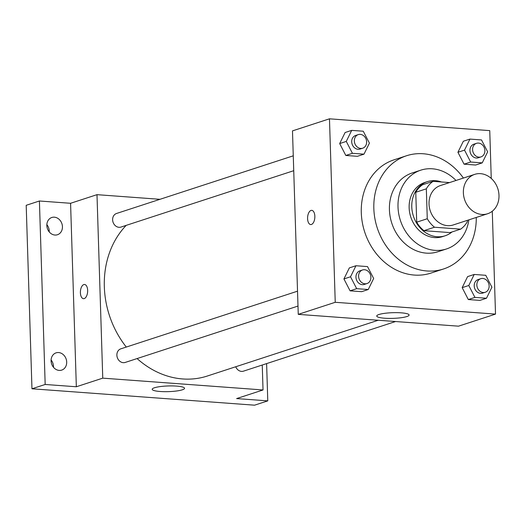 <?xml version="1.0" encoding="UTF-8"?>
<svg xmlns="http://www.w3.org/2000/svg" width="524" height="524" viewBox="0 0 524 524"><rect width="100%" height="100%" fill="white"/><g stroke="black" fill="none" stroke-linecap="round" stroke-linejoin="round"><path stroke-width="0.79" d="M463.373 192.734A20.718 17.482 -108.1 0 1 474.751 174.354A20.718 17.482 -108.1 0 1 497.8 188.627A20.718 17.482 -108.1 0 1 487.608 213.746A20.718 17.482 -108.1 0 1 463.373 192.734M487.608 213.746L453.26 224.953A20.718 17.482 -108.1 0 1 429.025 203.941A20.718 17.482 -108.1 0 1 440.409 185.562L474.751 174.354M460.616 229.152L450.051 232.597L423.929 230.678L434.494 227.226L460.616 229.152A27.824 23.482 -108.1 0 0 467.343 221.685L467.297 220.368M449.559 182.575L433.053 181.356A27.824 23.482 -108.1 0 0 426.333 188.823L427.27 218.731A27.824 23.482 -108.1 0 0 434.494 227.226M426.333 188.823L415.761 192.275A27.824 23.482 -108.1 0 1 422.488 184.808L433.053 181.356M415.761 192.275L416.704 222.183L427.27 218.731M423.929 230.678A27.824 23.482 -108.1 0 1 416.704 222.183M441.431 181.972A28.486 24.039 71.9 0 0 435.385 180.669A28.486 24.039 71.9 0 0 427.433 181.618A28.486 24.039 71.9 0 0 413.416 216.157A28.486 24.039 71.9 0 0 445.105 235.787A28.486 24.039 71.9 0 0 451.943 231.981M445.105 235.787L442.466 236.645A28.486 24.039 -108.1 0 1 409.139 207.759A28.486 24.039 -108.1 0 1 424.794 182.483L427.433 181.618M455.991 180.479A41.435 34.964 71.9 0 0 432.346 168.793A41.435 34.964 71.9 0 0 420.772 170.176A41.435 34.964 71.9 0 0 400.382 220.407A41.435 34.964 71.9 0 0 446.481 248.959A41.435 34.964 71.9 0 0 468.842 219.87M420.772 170.176L412.185 172.972A41.435 34.964 71.9 0 0 391.801 223.211A41.435 34.964 71.9 0 0 437.894 251.756L446.481 248.959M463.413 178.055A59.566 50.265 71.9 0 0 423.196 153.755A59.566 50.265 71.9 0 0 406.565 155.739A59.566 50.265 71.9 0 0 377.254 227.96A59.566 50.265 71.9 0 0 443.514 268.989A59.566 50.265 71.9 0 0 476.27 217.447M443.514 268.989L430.97 273.083A59.566 50.265 -108.1 0 1 361.291 212.685A59.566 50.265 -108.1 0 1 394.015 159.833L406.565 155.739M469.949 139.089L463.347 141.244L457.924 152.281L464.067 164.176L475.635 165.027L482.237 162.872L487.661 151.836L481.517 139.941L469.949 139.089L464.526 150.126L470.67 162.021L482.237 162.872M474.207 274.452L467.598 276.607L462.175 287.65L468.318 299.545L479.886 300.396L486.488 298.241L491.912 287.198L485.768 275.303L474.207 274.452L468.784 285.495L474.927 297.39L486.488 298.241M491.25 178.435L489.75 130.627L329.472 118.817L335.236 302.296L495.514 314.105L492.278 211.224M351.702 130.371L345.1 132.526L339.676 143.569L345.82 155.464L357.388 156.316L363.99 154.161L369.413 143.118L363.27 131.223L351.702 130.371L346.279 141.415L352.423 153.309L363.99 154.161M355.953 265.74L349.351 267.895L343.927 278.932L350.071 290.827L361.639 291.678L368.241 289.523L373.664 278.486L367.521 266.592L355.953 265.74L350.53 276.777L356.674 288.672L368.241 289.523M495.514 314.105L458.526 326.17L298.254 314.361L292.484 130.882L329.472 118.817M298.254 314.361L335.236 302.296M379.009 314.498A16.185 2.836 -1.8 0 1 397.159 312.658A16.185 2.836 -1.8 0 1 409.1 315.016A16.185 2.836 -1.8 0 1 393.007 318.363A16.185 2.836 -1.8 0 1 376.743 316.038A16.185 2.836 -1.8 0 1 379.009 314.498M310.699 224.554A7.12 3.609 94.2 0 1 307.588 218.632A7.12 3.609 94.2 0 1 311.741 210.347A7.12 3.609 94.2 0 1 314.819 217.715A7.12 3.609 94.2 0 1 310.699 224.554A7.12 3.609 94.2 0 1 307.588 218.632A7.12 3.609 94.2 0 1 311.747 210.347M126.297 347.052A88.052 74.303 -108.1 0 1 104.328 286.733A88.052 74.303 -108.1 0 1 126.186 225.372M378.236 320.256L207.327 376.022A88.052 74.303 -108.1 0 1 137.092 358.567M297.521 291.18L120.802 348.846A7.146 6.033 71.9 0 0 117.284 357.512A7.146 6.033 71.9 0 0 125.236 362.431L297.992 306.068M293.735 170.7L120.978 227.069A7.146 6.033 -108.1 0 1 112.621 219.818A7.146 6.033 -108.1 0 1 116.544 213.478L293.27 155.818M395.548 321.533L243.483 371.149A7.146 6.033 -108.1 0 1 235.721 366.754M159.971 199.31L96.992 194.666L102.756 378.145L263.035 389.961L262.249 365.025M45.175 384.472L31.964 388.782L26.2 205.303L39.411 200.993L45.175 384.472L76.34 386.764L102.756 378.145M96.992 194.666L70.576 203.286L39.411 200.993M31.964 388.782L254.572 405.183L267.777 400.873L266.611 363.604M263.035 389.961L236.619 398.581L267.777 400.873M154.456 387.767A16.185 2.836 -1.8 0 1 172.606 385.926A16.185 2.836 -1.8 0 1 184.546 388.284A16.185 2.836 -1.8 0 1 168.453 391.631A16.185 2.836 -1.8 0 1 152.189 389.299A16.185 2.836 -1.8 0 1 154.456 387.767M70.576 203.286L76.34 386.764M83.499 298.68A7.12 3.609 94.2 0 1 80.395 292.765A7.12 3.609 94.2 0 1 84.547 284.48A7.12 3.609 94.2 0 1 87.626 291.842A7.12 3.609 94.2 0 1 83.499 298.68A7.12 3.609 94.2 0 1 80.395 292.765A7.12 3.609 94.2 0 1 84.547 284.48M54.915 235.04A9.072 7.657 -108.1 0 1 46.99 227.023A9.072 7.657 -108.1 0 1 51.817 217.486A9.072 7.657 -108.1 0 1 61.917 223.735A9.072 7.657 -108.1 0 1 57.45 234.739A9.072 7.657 -108.1 0 1 54.915 235.04M59.166 370.409A9.072 7.657 -108.1 0 1 51.241 362.392A9.072 7.657 -108.1 0 1 56.075 352.855A9.072 7.657 -108.1 0 1 66.168 359.104A9.072 7.657 -108.1 0 1 61.701 370.108A9.072 7.657 -108.1 0 1 59.166 370.409M53.468 367.265A9.072 7.657 71.9 0 0 51.103 360.008M49.217 231.896A9.072 7.657 71.9 0 0 46.846 224.639M366.957 283.563L364.318 284.427A7.146 6.033 -108.1 0 1 355.953 277.176A7.146 6.033 -108.1 0 1 359.883 270.836L362.523 269.971A7.146 6.033 -108.1 0 1 370.475 274.897A7.146 6.033 -108.1 0 1 366.957 283.563A7.146 6.033 -108.1 0 1 358.599 276.318A7.146 6.033 -108.1 0 1 362.523 269.971M349.351 267.895L343.927 278.932L350.53 276.777M343.927 278.932L350.071 290.827L356.674 288.672M350.071 290.827L361.639 291.678M485.204 292.281L482.565 293.139A7.146 6.033 -108.1 0 1 474.207 285.894A7.146 6.033 -108.1 0 1 478.13 279.554L480.77 278.689A7.146 6.033 -108.1 0 1 488.722 283.615A7.146 6.033 -108.1 0 1 485.204 292.281A7.146 6.033 -108.1 0 1 476.847 285.03A7.146 6.033 -108.1 0 1 480.77 278.689M467.598 276.607L462.175 287.65L468.784 285.495M462.175 287.65L468.318 299.545L474.927 297.39M468.318 299.545L479.886 300.396M362.706 148.2L360.06 149.058A7.146 6.033 -108.1 0 1 351.702 141.814A7.146 6.033 -108.1 0 1 355.626 135.467L358.272 134.609A7.146 6.033 -108.1 0 1 366.224 139.535A7.146 6.033 -108.1 0 1 362.706 148.2A7.146 6.033 -108.1 0 1 354.342 140.949A7.146 6.033 -108.1 0 1 358.272 134.609M345.1 132.526L339.676 143.569L346.279 141.415M339.676 143.569L345.82 155.464L352.423 153.309M345.82 155.464L357.388 156.316M480.953 156.912L478.314 157.776A7.146 6.033 -108.1 0 1 469.949 150.526A7.146 6.033 -108.1 0 1 473.879 144.185L476.519 143.321A7.146 6.033 -108.1 0 1 484.471 148.246A7.146 6.033 -108.1 0 1 480.953 156.912A7.146 6.033 -108.1 0 1 472.589 149.668A7.146 6.033 -108.1 0 1 476.519 143.321M463.347 141.244L457.924 152.281L464.526 150.126M457.924 152.281L464.067 164.176L470.67 162.021M464.067 164.176L475.635 165.027"/></g></svg>
